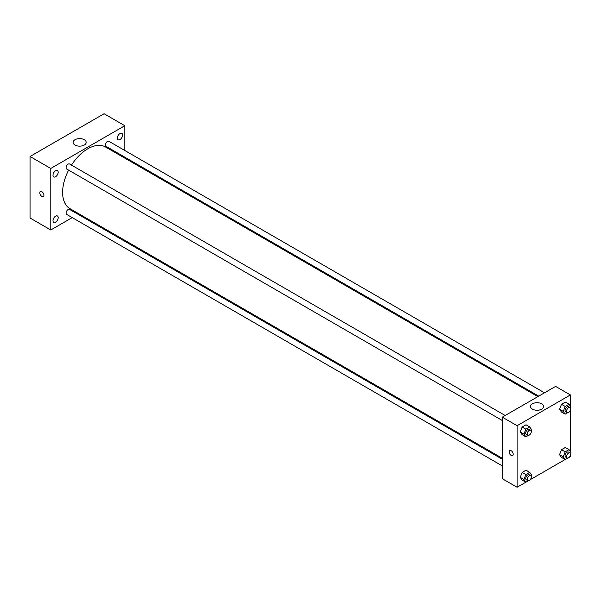 <?xml version="1.0" encoding="UTF-8"?>
<svg xmlns="http://www.w3.org/2000/svg" width="601" height="601" viewBox="0 0 601 601"><rect width="100%" height="100%" fill="white"/><g stroke="black" fill="none" stroke-linecap="round" stroke-linejoin="round"><path stroke-width="0.9" d="M72.225 217.607L50.777 229.988L30.05 218.02L30.05 156.485L104.071 113.747L124.798 125.714L124.798 150.483M119.982 133.565A3.666 2.119 120 0 0 117.586 136.795A3.666 2.119 120 0 0 118.149 139.74A3.666 2.119 120 0 0 121.815 137.621A3.666 2.119 120 0 0 121.815 133.384A3.666 2.119 120 0 0 119.982 133.565M55.585 170.744A3.666 2.119 120 0 0 53.188 173.974A3.666 2.119 120 0 0 53.752 176.919A3.666 2.119 120 0 0 57.418 174.801A3.666 2.119 120 0 0 57.418 170.564A3.666 2.119 120 0 0 55.585 170.744M55.585 216.15A3.666 2.119 120 0 0 53.188 219.38A3.666 2.119 120 0 0 53.752 222.317A3.666 2.119 120 0 0 57.418 220.199A3.666 2.119 120 0 0 57.418 215.969A3.666 2.119 120 0 0 55.585 216.15M50.777 229.988L50.777 168.453L30.05 156.485M50.777 168.453L124.798 125.714M84.268 145.051A6.543 3.779 180 0 1 77.138 145.87A6.543 3.779 180 0 1 73.104 142.384A6.543 3.779 180 0 1 79.64 138.606A6.543 3.779 180 0 1 86.183 142.384A6.543 3.779 180 0 1 84.268 145.051M78.844 213.783L78.002 214.272M43.926 195.265A2.877 1.66 60 0 1 43.332 196.587A2.877 1.66 60 0 1 40.455 194.919A2.877 1.66 60 0 1 40.455 191.599A2.877 1.66 60 0 1 42.671 192.373A2.877 1.66 60 0 1 43.926 195.265M43.332 196.58A2.877 1.66 60 0 1 40.455 194.919A2.877 1.66 60 0 1 40.455 191.599M124.798 157.154L124.798 158.123M544.498 392.799L108.886 141.295A2.892 1.668 120 0 0 107.444 141.438A2.892 1.668 120 0 0 105.4 144.976A2.892 1.668 120 0 0 106.001 146.306L538.721 396.134M502.293 459.232L69.573 209.403A2.892 1.668 120 0 0 68.123 209.546A2.892 1.668 120 0 0 66.08 213.085A2.892 1.668 120 0 0 66.681 214.407L502.293 465.903M505.178 415.494L69.573 163.998A2.892 1.668 120 0 0 68.123 164.141A2.892 1.668 120 0 0 66.238 166.687A2.892 1.668 120 0 0 66.681 169.001L502.293 420.505M68.604 170.113A35.594 20.547 120 0 0 62.617 192.38A35.594 20.547 120 0 0 69.986 208.675L502.293 458.262M537.88 396.615L105.581 147.027A35.594 20.547 120 0 0 71.496 165.11M525.815 482.212L517.093 487.253L502.293 478.704L502.293 417.162L555.587 386.398L570.387 394.94L570.387 406.163M570.387 455.498L570.387 456.482L569.538 456.97M565.135 459.517L530.217 479.673M561.477 412.001L559.554 409.266L561.477 404.308L565.323 402.092L561.477 404.308L559.554 409.266L561.477 412.001L565.18 414.142L563.257 411.4L565.18 406.449L569.027 404.225L570.95 406.96L570.499 408.117M522.164 480.101L520.241 477.367L522.164 472.409L526.01 470.192L522.164 472.409L520.241 477.367L522.164 480.101L525.86 482.242L523.937 479.508L525.86 474.55L529.706 472.326L531.63 475.068L531.186 476.217M570.387 410.1L570.387 451.569M517.093 487.253L517.093 425.711L570.387 394.94M561.477 457.406L559.554 454.672L561.477 449.713L565.323 447.49L561.477 449.713L559.554 454.672L561.477 457.406L565.18 459.54L563.257 456.805L565.18 451.847L569.027 449.631L570.95 452.365L570.499 453.522M522.164 434.703L520.241 431.969L522.164 427.01L526.01 424.787L522.164 427.01L520.241 431.969L522.164 434.703L525.86 436.837L523.937 434.102L525.86 429.144L529.706 426.928L531.63 429.662L531.186 430.819M517.093 425.711L502.293 417.162M532.456 409.153A6.543 3.779 180 0 1 530.54 406.479A6.543 3.779 180 0 1 537.084 402.708A6.543 3.779 180 0 1 543.627 406.479A6.543 3.779 180 0 1 539.585 409.972A6.543 3.779 180 0 1 532.456 409.153M513.209 454.236A2.877 1.66 60 0 1 512.615 455.558A2.877 1.66 60 0 1 509.738 453.89A2.877 1.66 60 0 1 509.738 450.57A2.877 1.66 60 0 1 511.954 451.343A2.877 1.66 60 0 1 513.209 454.236M512.615 455.558A2.877 1.66 60 0 1 509.738 453.89A2.877 1.66 60 0 1 509.738 450.57M528.399 435.372L525.86 436.837M530.713 430.233L529.233 429.384A2.892 1.668 120 0 0 527.002 430.158A2.892 1.668 120 0 0 525.74 433.066A2.892 1.668 120 0 0 526.341 434.388L527.821 435.237A2.892 1.668 120 0 0 530.713 433.569A2.892 1.668 120 0 0 530.713 430.233A2.892 1.668 120 0 0 528.482 431.007A2.892 1.668 120 0 0 527.22 433.914A2.892 1.668 120 0 0 527.821 435.237M523.937 434.102L520.241 431.969M525.86 429.144L522.164 427.01M529.706 426.928L526.01 424.787M567.72 412.677L565.18 414.142M570.026 407.538L568.546 406.682A2.892 1.668 120 0 0 566.322 407.455A2.892 1.668 120 0 0 565.06 410.363A2.892 1.668 120 0 0 565.661 411.685L567.141 412.541A2.892 1.668 120 0 0 570.026 410.874A2.892 1.668 120 0 0 570.026 407.538A2.892 1.668 120 0 0 567.802 408.312A2.892 1.668 120 0 0 566.54 411.219A2.892 1.668 120 0 0 567.141 412.541M563.257 411.4L559.554 409.266M565.18 406.449L561.477 404.308M569.027 404.225L565.323 402.092M528.399 480.777L525.86 482.242M530.713 475.639L529.233 474.782A2.892 1.668 120 0 0 527.002 475.556A2.892 1.668 120 0 0 525.74 478.464A2.892 1.668 120 0 0 526.341 479.786L527.821 480.642A2.892 1.668 120 0 0 530.713 478.974A2.892 1.668 120 0 0 530.713 475.639A2.892 1.668 120 0 0 528.482 476.413A2.892 1.668 120 0 0 527.22 479.32A2.892 1.668 120 0 0 527.821 480.642M523.937 479.508L520.241 477.367M525.86 474.55L522.164 472.409M529.706 472.326L526.01 470.192M567.72 458.075L565.18 459.54M570.026 452.936L568.546 452.08A2.892 1.668 120 0 0 566.322 452.853A2.892 1.668 120 0 0 565.06 455.761A2.892 1.668 120 0 0 565.661 457.083L567.141 457.939A2.892 1.668 120 0 0 570.026 456.272A2.892 1.668 120 0 0 570.026 452.936A2.892 1.668 120 0 0 567.802 453.71A2.892 1.668 120 0 0 566.54 456.617A2.892 1.668 120 0 0 567.141 457.939M563.257 456.805L559.554 454.672M565.18 451.847L561.477 449.713M569.027 449.631L565.323 447.49"/></g></svg>
